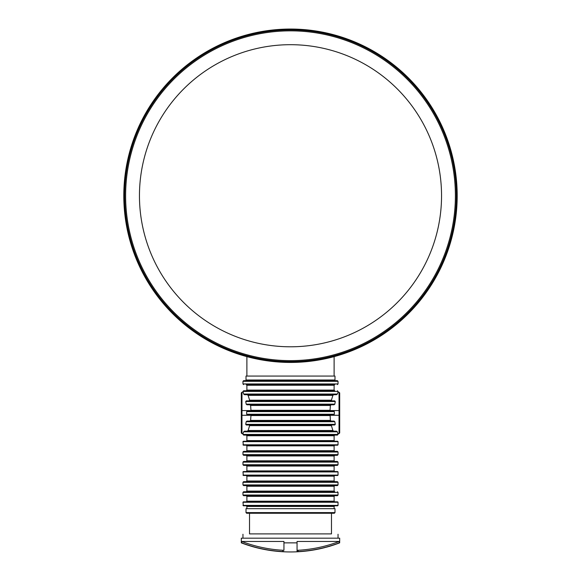 <?xml version="1.0" encoding="UTF-8"?>
<svg xmlns="http://www.w3.org/2000/svg" width="581" height="581" viewBox="0 0 581 581"><rect width="100%" height="100%" fill="white"/><g stroke="black" fill="none" stroke-linecap="round" stroke-linejoin="round"><path stroke-width="0.87" d="M246.01 376.074L334.99 376.074L334.99 380.01L334.336 380.664L246.664 380.664L246.01 380.01L246.01 376.074M334.111 376.074L334.111 356.632M339.028 392.219L339.682 392.879L339.682 410.578L339.028 410.578L339.028 392.219L338.04 392.219L337.365 394.041L336.472 394.702L244.528 394.702L243.635 394.041L242.96 391.42L243.613 390.766L247.375 390.766M337.793 392.879L337.997 392.335M242.96 434.435L338.04 434.435L337.387 435.096L243.613 435.096L242.96 433.637L243.635 431.814L244.528 431.16L336.472 431.16L333.792 431.16L332.884 430.506L248.116 430.506L249.605 425.648L249.067 424.994M243.207 432.983L243.003 433.52M336.472 431.16L337.365 431.814L338.04 434.435M331.933 424.994L331.395 425.648L332.884 430.506M246.177 421.719L245.719 424.341L246.279 424.994L334.721 424.994L335.281 424.341L334.823 421.719L246.177 421.719L246.969 421.058L334.031 421.058L334.823 421.719M246.649 414.238L334.351 414.238L334.351 411.617L246.649 411.617L246.649 414.238L247.361 414.899L333.639 414.899L330.124 415.277L330.386 420.404L331.192 421.058M249.808 421.058L250.614 420.404L250.948 415.553L250.222 414.899M334.351 411.617L333.639 410.963L247.361 410.963L246.649 411.617M250.222 410.963L250.948 410.309L250.614 405.451L249.808 404.797M331.192 404.797L330.386 405.451L330.052 410.309L330.778 410.963M245.719 401.522L246.177 404.144L246.976 404.797L334.024 404.797L334.823 404.144L335.281 401.522L245.719 401.522L246.279 400.861L334.721 400.861L335.281 401.522M249.067 400.861L249.605 400.207L248.116 395.356L247.208 394.702L333.792 394.702L332.884 395.356L331.395 400.207L331.933 400.861M336.472 394.702L333.792 394.702M246.889 390.112L334.111 390.112L334.765 390.766L246.235 390.766L246.889 390.112L246.889 385.254L334.111 385.254L334.765 384.6M333.625 390.766L243.613 390.766M247.375 384.6L333.625 384.6M243.613 384.6L242.96 383.947L242.96 381.325L243.613 380.664L337.387 380.664L338.04 381.325L242.96 381.325M246.889 508.673L246.889 506.443L334.111 506.443L334.765 505.782M242.96 502.245L243.352 505.782L337.648 505.782L338.04 505.39L338.04 502.245L242.96 502.245L243.352 501.853L337.648 501.853L338.04 502.245M337.648 501.853L246.235 501.853L246.889 501.192L246.889 496.341L334.111 496.341L334.765 495.687L243.613 495.687L337.387 495.687L338.04 495.034L338.04 492.405L242.96 492.405L243.613 491.751L247.375 491.751M243.613 495.687L242.96 495.034L242.96 492.405M246.889 491.098L334.111 491.098L334.765 491.751L246.235 491.751L246.889 491.098L246.889 486.246L334.111 486.246L334.765 485.585L246.235 485.585L246.889 486.246M333.625 491.751L243.613 491.751M242.96 482.31L242.96 484.932L243.613 485.585L337.387 485.585L338.04 484.932L338.04 482.31L242.96 482.31L243.613 481.656L337.387 481.656L338.04 482.31M246.889 480.995L334.111 480.995L334.765 481.656L246.235 481.656L246.889 480.995L246.889 476.144L334.111 476.144L334.765 475.49L246.235 475.49L246.889 476.144M242.96 471.946L243.352 475.49L337.648 475.49L338.04 475.098L338.04 471.946L242.96 471.946L243.352 471.554L337.648 471.554L338.04 471.946M337.648 471.554L246.235 471.554L246.889 470.9L246.889 466.049L334.111 466.049L334.765 465.388L246.235 465.388L246.889 466.049M242.96 462.113L242.96 464.735L243.613 465.388L337.387 465.388L338.04 464.735L338.04 462.113L242.96 462.113L243.613 461.459L337.387 461.459L338.04 462.113M337.387 461.459L246.235 461.459L246.889 460.798L246.889 455.947L334.111 455.947L334.765 455.293L243.613 455.293L337.387 455.293L338.04 454.632L338.04 452.011L242.96 452.011L243.613 451.357L337.387 451.357L338.04 452.011M243.613 455.293L242.96 454.632L242.96 452.011M246.889 450.703L334.111 450.703L334.765 451.357L246.235 451.357L246.889 450.703L246.889 445.852L334.111 445.852L334.765 445.191M242.96 441.654L243.352 445.191L337.648 445.191L338.04 444.799L338.04 441.654L242.96 441.654L243.352 441.255L337.648 441.255L338.04 441.654M337.648 441.255L246.235 441.255L246.889 440.601L246.889 435.75L334.111 435.75L334.765 435.096L246.235 435.096L246.889 435.75M250.876 415.277L241.318 415.277L241.318 432.983L241.318 392.879L241.972 392.219L241.972 433.637L241.318 432.983M247.208 431.16L248.116 430.506M334.351 414.238L333.639 414.899M339.682 410.578L339.682 432.983L339.028 433.637L338.04 433.637M337.387 390.766L338.04 391.42L242.96 391.42M337.387 491.751L338.04 492.405M246.235 495.687L246.889 496.341M334.765 461.459L334.111 460.798L246.889 460.798M246.235 455.293L246.889 455.947M246.235 505.782L246.889 506.443M246.235 445.191L246.889 445.852M334.765 441.255L334.111 440.601L246.889 440.601M334.765 471.554L334.111 470.9L246.889 470.9M334.765 501.853L334.111 501.192L246.889 501.192M246.235 384.6L246.889 385.254M283.942 551.58L282.896 551.58A137.479 137.479 0 0 1 241.754 542.865L241.318 542.865L241.318 538.18L339.682 538.18L339.653 542.865L339.246 542.865A137.479 137.479 0 0 1 298.104 551.58L297.058 551.58L297.058 541.456L339.246 541.456A136.172 136.172 0 0 1 298.104 550.265L297.058 550.265L297.058 542.865L283.942 542.865L283.942 541.456L241.754 541.456A136.172 136.172 0 0 0 282.896 550.265L283.942 550.265L283.942 542.865L283.942 550.265M241.754 542.865L241.754 541.456M339.246 542.865L339.246 541.456M298.104 550.265L298.104 551.58L297.058 551.58L297.058 550.265M334.438 544.738L334.438 544.738A137.639 137.617 -90 0 0 339.653 542.865M324.699 547.592L327.154 546.982A137.639 137.639 0 0 0 328.708 546.539L329.667 546.198M329.057 546.329L329.463 546.329M328.839 546.46L329.783 546.227M430.049 286.912A166.696 166.696 0 0 0 299.68 29.304A166.696 166.696 0 0 0 141.764 271.015A166.696 166.696 0 0 0 430.049 286.912A166.696 166.696 0 0 0 299.68 29.304A166.696 166.696 0 0 0 141.764 271.015A166.696 166.696 0 0 0 430.049 286.912M246.01 508.673L334.99 508.673L334.99 512.602L334.336 513.263L246.664 513.263L246.01 512.602L246.01 508.673M249.518 513.263L249.518 533.903L331.482 533.903L331.482 513.263M249.518 533.903L331.482 533.903M242.96 538.18L242.96 534.244M125.612 195.746A164.888 164.888 0 0 1 372.944 52.944A164.888 164.888 0 0 1 372.944 338.541A164.888 164.888 0 0 1 125.612 195.746M124.661 195.746A165.839 165.839 0 0 1 373.423 52.123A165.839 165.839 0 0 1 373.423 339.362A165.839 165.839 0 0 1 124.661 195.746M334.99 380.01L246.01 380.01M243.635 394.041L337.365 394.041M337.365 431.814L243.635 431.814M249.605 425.648L331.395 425.648M245.719 424.341L335.281 424.341M250.948 415.553L330.052 415.553M330.386 420.404L250.614 420.404M330.052 410.309L250.948 410.309M250.614 405.451L330.386 405.451M246.177 404.144L334.823 404.144M331.395 400.207L249.605 400.207M248.116 395.356L332.884 395.356M242.96 383.947L338.04 383.947L338.04 381.325M242.96 505.39L338.04 505.39M242.96 495.034L338.04 495.034M242.96 484.932L338.04 484.932M242.96 475.098L338.04 475.098M242.96 464.735L338.04 464.735M242.96 454.632L338.04 454.632M242.96 444.799L338.04 444.799M250.883 410.578L241.318 410.578M330.117 410.578L339.028 410.578L339.028 433.637M339.682 415.277L330.124 415.277M282.896 551.58L282.896 550.265M334.99 512.602L246.01 512.602M139.455 195.746A151.045 151.045 0 0 1 290.5 44.693A151.045 151.045 0 0 1 441.545 195.746A151.045 151.045 0 0 1 290.5 346.792A151.045 151.045 0 0 1 139.455 195.746M246.889 376.074L246.889 356.632M338.04 392.219L338.04 391.42M334.111 390.112L334.111 385.254M334.111 508.673L334.111 506.443M334.111 501.192L334.111 496.341M334.111 491.098L334.111 486.246M334.111 480.995L334.111 476.144M334.111 470.9L334.111 466.049M334.111 460.798L334.111 455.947M334.111 450.703L334.111 445.852M334.111 440.601L334.111 435.75M242.96 392.219L241.972 392.219M242.96 433.637L241.972 433.637M338.04 383.947L337.387 384.6M241.318 542.865A137.639 137.639 0 0 0 324.532 547.68M329.471 546.387A137.704 137.704 0 0 0 329.863 546.271L329.848 546.205A137.639 137.639 0 0 0 334.438 544.753M338.04 538.18L338.04 534.244"/></g></svg>
